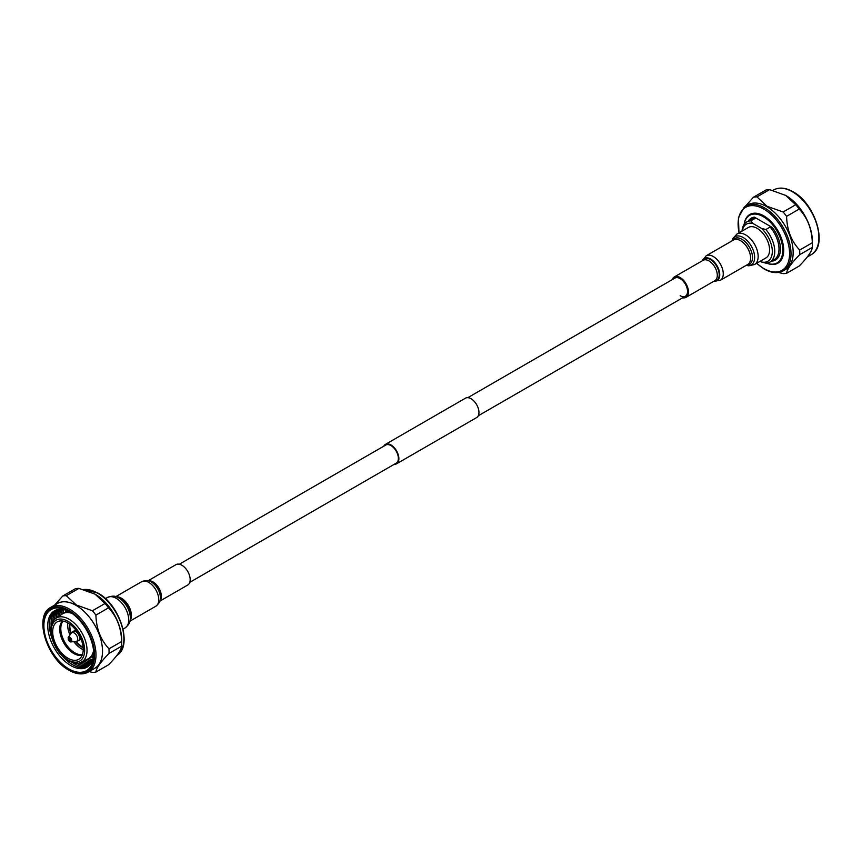 <?xml version="1.0" encoding="UTF-8"?>
<svg xmlns="http://www.w3.org/2000/svg" width="862" height="862" viewBox="0 0 862 862"><rect width="100%" height="100%" fill="white"/><g stroke="black" fill="none" stroke-linecap="round" stroke-linejoin="round"><path stroke-width="1.29" d="M179.318 564.233L385.734 445.061A10.452 6.034 60 0 1 390.96 445.579A10.452 6.034 60 0 1 397.791 454.791A10.452 6.034 60 0 1 396.186 463.174L189.78 582.346M383.73 446.225A11.195 6.465 60 0 1 385.357 444.426L465.448 398.19A11.195 6.465 60 0 1 471.04 398.74A11.195 6.465 60 0 1 478.356 408.61A11.195 6.465 60 0 1 476.643 417.574L396.552 463.81A11.195 6.465 60 0 1 394.182 464.327M385.357 444.426A11.195 6.465 60 0 1 390.96 444.975A11.195 6.465 60 0 1 398.276 454.845A11.195 6.465 60 0 1 396.552 463.81M467.818 397.673L674.914 278.103A10.452 6.034 60 0 1 680.15 278.62A10.452 6.034 60 0 1 686.971 287.833A10.452 6.034 60 0 1 685.376 296.216A10.452 6.034 60 0 1 680.15 295.698M672.22 279.654A11.766 6.788 60 0 1 674.267 276.971A11.766 6.788 60 0 1 680.15 277.553A11.766 6.788 60 0 1 687.833 287.919A11.766 6.788 60 0 1 686.023 297.347A11.766 6.788 60 0 1 682.682 297.767M757.148 228.344A17.585 10.15 -120 0 0 748.356 227.471L736.935 234.065A17.585 10.15 60 0 1 745.727 234.938A17.585 10.15 60 0 1 757.213 250.433A17.585 10.15 60 0 1 754.509 264.526L765.941 257.921A17.585 10.15 -120 0 0 768.635 243.838A17.585 10.15 -120 0 0 757.148 228.344M742.225 231.016A21.442 12.38 60 0 1 752.892 223.441L761.405 228.355A21.442 12.38 60 0 1 772.309 251.456A21.442 12.38 60 0 1 761.405 261.962L760.187 261.251M742.042 231.124A23.166 13.372 60 0 1 746.783 221.933A23.166 13.372 60 0 1 750.856 220.855L755.112 218.398A23.166 13.372 60 0 0 751.05 219.476L746.783 221.933M752.892 223.441L750.856 220.855M761.405 261.962L765.887 263.136A23.166 13.372 60 0 0 769.949 262.059L774.205 259.591A23.166 13.372 60 0 0 770.143 227.072L765.887 229.529A23.166 13.372 60 0 1 769.949 262.059M765.887 229.529L761.405 228.355M770.143 227.072L772.32 227.503A24.179 13.964 60 0 1 772.32 261.111M748.302 221.071A24.179 13.964 60 0 1 754.369 217.138L755.112 218.398M754.369 217.138L772.32 227.503M744.197 224.335A27.465 15.861 60 0 1 763.344 216.696A27.465 15.861 60 0 1 782.696 248.418A27.465 15.861 60 0 1 766.577 263.104M744.165 224.379A28.09 16.216 60 0 1 763.851 215.899A28.09 16.216 60 0 1 783.666 248.73A28.09 16.216 60 0 1 766.523 263.104M739.122 232.805A36.387 21.011 60 0 1 763.851 209.121A36.387 21.011 60 0 1 789.57 253.687A36.387 21.011 60 0 1 763.851 268.545A36.387 21.011 60 0 1 756.707 263.255M738.971 232.891L738.432 217.633L744.218 207.16A37.4 21.593 60 0 1 745.867 206.029A37.4 21.593 60 0 1 764.562 207.882A37.4 21.593 60 0 1 788.999 240.843A37.4 21.593 60 0 1 783.267 270.808A37.4 21.593 60 0 1 781.468 271.67C776.285 273.513 770.488 272.607 764.088 268.966L756.556 263.352M745.867 206.029L748.022 204.779A37.4 21.593 60 0 1 766.727 206.632A37.4 21.593 60 0 1 791.154 239.593A37.4 21.593 60 0 1 785.422 269.569L783.267 270.808M795.734 204.714L783.127 211.998L766.954 206.233L756.965 196.902L769.583 189.618L785.691 195.415L795.734 204.714A42.022 24.265 60 0 1 799.225 209.057C807.543 217.957 811.907 229.195 812.306 242.761A42.022 24.265 60 0 1 812.37 245.131A42.022 24.265 60 0 1 812.306 247.416C811.939 251.295 807.575 257.501 799.225 266.013L786.607 273.297A42.022 24.265 60 0 1 783.127 273.61L778.429 272.446M769.583 189.618A42.022 24.265 60 0 0 766.092 189.931L753.474 197.204A42.022 24.265 60 0 1 756.965 196.902M753.474 197.204L745.264 206.395M786.607 273.297C786.909 269.45 791.273 263.255 799.688 254.689L812.306 247.416M812.306 242.761L799.688 250.045A42.022 24.265 60 0 1 799.688 254.689M799.688 250.045C791.294 241.188 786.941 229.949 786.607 216.34L799.225 209.057M783.127 211.998A42.022 24.265 60 0 1 786.607 216.34M785.691 195.415L785.918 195.545A37.4 21.593 60 0 1 812.37 241.36L812.37 245.131M772.891 190.416L773.753 189.92A37.4 21.593 60 0 1 774.442 189.554A37.4 21.593 60 0 1 792.447 191.773A37.4 21.593 60 0 1 816.702 224.12A37.4 21.593 60 0 1 811.821 254.29A37.4 21.593 60 0 1 811.153 254.71L807.36 256.898M159.858 601.116L187.733 585.029A11.766 6.788 -120 0 0 189.543 575.601A11.766 6.788 -120 0 0 181.85 565.235A11.766 6.788 -120 0 0 175.977 564.653L148.102 580.751M116.736 655.605A37.4 21.593 -120 0 0 117.782 654.84A37.4 21.593 -120 0 0 121.38 624.433A37.4 21.593 -120 0 0 97.438 593.045A37.4 21.593 -120 0 0 83.614 589.565M89.109 671.584L92.417 672.382A42.022 24.265 -120 0 0 95.908 672.069C96.275 668.19 100.638 661.984 108.989 653.471L121.607 646.188A42.022 24.265 -120 0 0 121.661 644.464L121.725 640.606A37.4 21.593 -120 0 0 95.273 594.284A37.4 21.593 -120 0 0 94.842 594.037A37.4 21.593 -120 0 0 94.712 593.972M66.266 595.674L78.873 588.39L95.046 594.155L105.035 603.486L92.417 610.77L76.309 604.973L66.266 595.674A42.022 24.265 -120 0 0 62.775 595.987L54.64 605.102M108.989 653.471A42.022 24.265 -120 0 0 108.989 648.817C100.66 639.916 96.307 628.678 95.908 615.112L108.526 607.829A42.022 24.265 -120 0 0 105.035 603.486M108.526 607.829C116.909 616.686 121.273 627.924 121.607 641.533L108.989 648.817M121.661 644.464A42.022 24.265 -120 0 0 121.607 641.533M121.607 646.188C121.305 650.034 116.941 656.23 108.526 664.796L95.908 672.069M78.873 588.39A42.022 24.265 -120 0 0 75.393 588.703L62.775 595.987M95.908 615.112A42.022 24.265 -120 0 0 92.417 610.77M88.247 672.08L94.777 668.309A37.4 21.593 -120 0 0 100.509 638.333A37.4 21.593 -120 0 0 76.082 605.372A37.4 21.593 -120 0 0 57.377 603.519L50.847 607.29A37.4 21.593 -120 0 0 50.179 607.71C33.79 616.858 46.957 658.73 69.046 670.259C76.007 674.203 82.181 674.935 87.558 672.446A37.4 21.593 -120 0 0 88.247 672.08A37.4 21.593 -120 0 0 93.98 642.104A37.4 21.593 -120 0 0 69.553 609.143A37.4 21.593 -120 0 0 50.847 607.29M68.831 669.806A36.387 21.011 -120 0 0 94.561 654.948A36.387 21.011 -120 0 0 68.831 610.393A36.387 21.011 -120 0 0 43.1 625.241A36.387 21.011 -120 0 0 68.831 669.806M68.831 668.912A35.288 20.376 -120 0 0 93.786 654.506A35.288 20.376 -120 0 0 68.831 611.287L68.831 611.287A35.288 20.376 -120 0 0 43.876 625.693A35.288 20.376 -120 0 0 68.831 668.912M69.822 611.88A32.551 18.792 -120 0 0 47.755 626.243A32.551 18.792 -120 0 0 70.77 665.561A32.551 18.792 -120 0 0 93.764 653.353M55.34 610.35A32.551 18.792 -120 0 0 52.151 638.893M61.536 655.142A32.551 18.792 -120 0 0 72.43 664.602A32.551 18.792 -120 0 0 87.849 666.649M56.235 609.973A32.551 18.792 -120 0 0 51.17 626.254M71.988 662.318A32.551 18.792 -120 0 0 74.089 663.643A32.551 18.792 -120 0 0 88.614 666.067M57.172 609.682A32.551 18.792 -120 0 0 52.744 621.847M58.153 609.466A32.551 18.792 -120 0 0 54.489 619.509M59.176 609.326A32.551 18.792 -120 0 0 56.192 618.119M60.254 609.262A32.551 18.792 -120 0 0 57.862 616.976M61.374 609.294A32.551 18.792 -120 0 0 59.553 615.834M62.549 609.412A32.551 18.792 -120 0 0 61.234 614.692M63.788 609.617A32.551 18.792 -120 0 0 62.904 613.604M65.868 610.177A32.551 18.792 -120 0 0 65.587 611.826M76.599 663.147A32.551 18.792 -120 0 0 89.346 665.399M79.487 662.813A32.551 18.792 -120 0 0 90.025 664.656M81.545 662.038A32.551 18.792 -120 0 0 90.661 663.837M83.366 661.154A32.551 18.792 -120 0 0 91.243 662.943M85.198 660.27A32.551 18.792 -120 0 0 91.781 661.951M87.03 659.376A32.551 18.792 -120 0 0 92.266 660.874M88.808 658.471A32.551 18.792 -120 0 0 92.697 659.71M91.684 657.038A32.551 18.792 -120 0 0 93.258 657.62M81.233 662.188A25.354 14.632 -120 0 0 85.812 642.071A25.354 14.632 -120 0 0 69.111 619.239A25.354 14.632 -120 0 0 55.901 618.313A25.354 14.632 -120 0 0 55.157 618.884C44.932 626.674 54.037 653.008 68.335 660.637C74.455 663.32 78.464 663.956 80.371 662.544A25.354 14.632 -120 0 0 81.233 662.188L87.967 658.924A25.903 14.956 -120 0 0 88.527 658.633L91.846 656.715A25.903 14.956 -120 0 0 93.613 655.368M68.001 610.996A25.903 14.956 -120 0 0 65.954 611.848L62.624 613.766A25.903 14.956 -120 0 0 62.096 614.11L55.901 618.313M88.527 658.633A25.903 14.956 -120 0 0 93.57 650.573M67.947 659.904A23.63 13.641 -120 0 0 84.648 650.26A23.63 13.641 -120 0 0 67.947 621.319A23.63 13.641 -120 0 0 51.235 630.962A23.63 13.641 -120 0 0 67.947 659.904M72.128 613.432A25.903 14.956 -120 0 0 62.624 613.766M67.947 658.245A21.593 12.467 -120 0 0 80.22 658.18A21.593 12.467 -120 0 0 81.578 640.541A21.593 12.467 -120 0 0 67.947 622.978A21.593 12.467 -120 0 0 58.864 621.19A21.593 12.467 -120 0 0 53.444 637.751A21.593 12.467 -120 0 0 67.947 658.245M62.538 620.996A19.88 11.475 -120 0 0 61.17 637.223A19.88 11.475 -120 0 0 73.755 653.482A19.88 11.475 -120 0 0 82.224 655.098M63.109 621.093A19.718 11.389 -120 0 0 62.473 637.223A19.718 11.389 -120 0 0 74.746 652.782A19.718 11.389 -120 0 0 82.429 654.549M67.71 622.838A19.718 11.389 -120 0 0 69.962 635.003M73.809 641.662A19.718 11.389 -120 0 0 81.556 648.849A19.718 11.389 -120 0 0 83.215 649.689M75.447 641.533A17.369 10.032 -120 0 0 81.556 646.931A17.369 10.032 -120 0 0 83.151 647.739M69.38 623.883A17.369 10.032 -120 0 0 70.899 633.645M69.811 624.185A17.369 10.032 -120 0 0 71.298 633.096M76.125 641.468A17.369 10.032 -120 0 0 82.052 646.651A17.369 10.032 -120 0 0 83.097 647.2M70.813 641.921L75.931 641.49A4.935 2.845 -120 0 0 76.19 641.447L78.345 640.735A5.323 3.071 -120 0 0 78.517 640.649A5.323 3.071 -120 0 0 79.336 636.382A5.323 3.071 -120 0 0 75.856 631.695A5.323 3.071 -120 0 0 73.195 631.437A5.323 3.071 -120 0 0 73.033 631.534L71.341 633.042A4.935 2.845 -120 0 0 71.169 633.258L68.249 637.471A2.661 1.541 -120 0 0 68.087 637.815L70.436 641.888A2.661 1.541 -120 0 0 70.813 641.921A2.661 1.541 -120 0 0 71.697 639.981A2.661 1.541 -120 0 0 69.876 637.32A2.661 1.541 -120 0 0 68.249 637.471M76.19 641.447A4.935 2.845 -120 0 0 77.526 637.708A4.935 2.845 -120 0 0 74.197 632.977A4.935 2.845 -120 0 0 71.341 633.042M69.876 641.662A2.661 1.541 -120 0 0 70.436 641.888M69.434 641.156A1.724 0.991 -120 0 0 70.652 640.444A1.724 0.991 -120 0 0 69.434 638.343A1.724 0.991 -120 0 0 68.217 639.044A1.724 0.991 -120 0 0 69.434 641.156M674.267 276.971L703.101 260.324A11.766 6.788 60 0 1 708.984 260.906A11.766 6.788 60 0 1 716.667 271.271A11.766 6.788 60 0 1 714.857 280.7L686.023 297.347M702.411 260.723A12.477 7.198 60 0 1 710.363 259.527A12.477 7.198 60 0 1 718.973 272.424A12.477 7.198 60 0 1 714.167 281.098M702.218 260.83A12.833 7.413 60 0 1 710.665 259.053A12.833 7.413 60 0 1 719.587 272.737A12.833 7.413 60 0 1 713.984 281.206M706.161 255.788A14.158 8.178 60 0 1 713.24 256.488A14.158 8.178 60 0 1 722.496 268.966A14.158 8.178 60 0 1 720.32 280.312L747.677 264.515A14.158 8.178 60 0 0 749.843 253.169A14.158 8.178 60 0 0 740.598 240.703A14.158 8.178 60 0 0 733.519 240.002L706.161 255.788L702.142 260.884M732.625 240.509A14.869 8.588 60 0 1 741.977 239.313A14.869 8.588 60 0 1 752.203 254.505A14.869 8.588 60 0 1 746.783 265.033M736.935 234.065L732.937 238.397L732.053 240.843A16.259 9.385 60 0 1 743.152 237.513A16.259 9.385 60 0 1 754.541 255.561A16.259 9.385 60 0 1 746.233 265.356M159.966 600.782A11.766 6.788 -120 0 0 160.343 591.16A11.766 6.788 -120 0 0 153.016 581.893A11.766 6.788 -120 0 0 148.447 580.826M160.332 599.025A12.477 7.198 -120 0 0 160.354 598.853A12.477 7.198 -120 0 0 151.637 582.109A12.477 7.198 -120 0 0 150.311 581.462A12.477 7.198 -120 0 0 150.15 581.397M160.354 598.853L160.3 599.209A12.833 7.413 -120 0 0 151.335 581.99A12.833 7.413 -120 0 0 149.977 581.322C148.35 580.169 145.592 580.298 141.68 581.688L115.788 596.633M160.3 599.209C160.494 601.191 158.996 603.529 155.839 606.212A14.158 8.178 -120 0 0 158.005 594.866A14.158 8.178 -120 0 0 148.76 582.389A14.158 8.178 -120 0 0 141.68 581.688M130.097 620.5A14.158 8.178 -120 0 0 121.402 598.185A14.158 8.178 -120 0 0 116.435 596.838M117.135 597.097A16.259 9.385 -120 0 1 118.848 597.948A16.259 9.385 -120 0 1 130.216 619.767L130.421 618.366A14.869 8.588 -120 0 0 120.023 598.4A14.869 8.588 -120 0 0 118.45 597.625L117.135 597.097C114.829 595.728 111.618 595.857 107.491 597.474L105.444 598.648M130.216 619.767C130.248 622.439 128.535 625.165 125.065 627.935A17.585 10.15 -120 0 0 127.759 613.841A17.585 10.15 -120 0 0 116.273 598.347A17.585 10.15 -120 0 0 107.491 597.474M685.376 296.216L478.27 415.775M774.442 189.554C779.819 187.065 785.993 187.797 792.954 191.741C815.043 203.27 828.21 245.142 811.821 254.29M746.212 265.367L748.766 265.819L754.509 264.526M713.898 281.249L720.32 280.312M155.839 606.212L129.946 621.157M125.065 627.935L123.029 629.109M83.571 589.554L97.912 593.034C119.333 604.262 132.759 644.42 117.782 654.84M93.43 656.682L91.189 657.092M66.773 610.501L65.296 612.236M81.071 639.173L78.517 640.649M75.748 629.96L73.195 631.437"/></g></svg>
